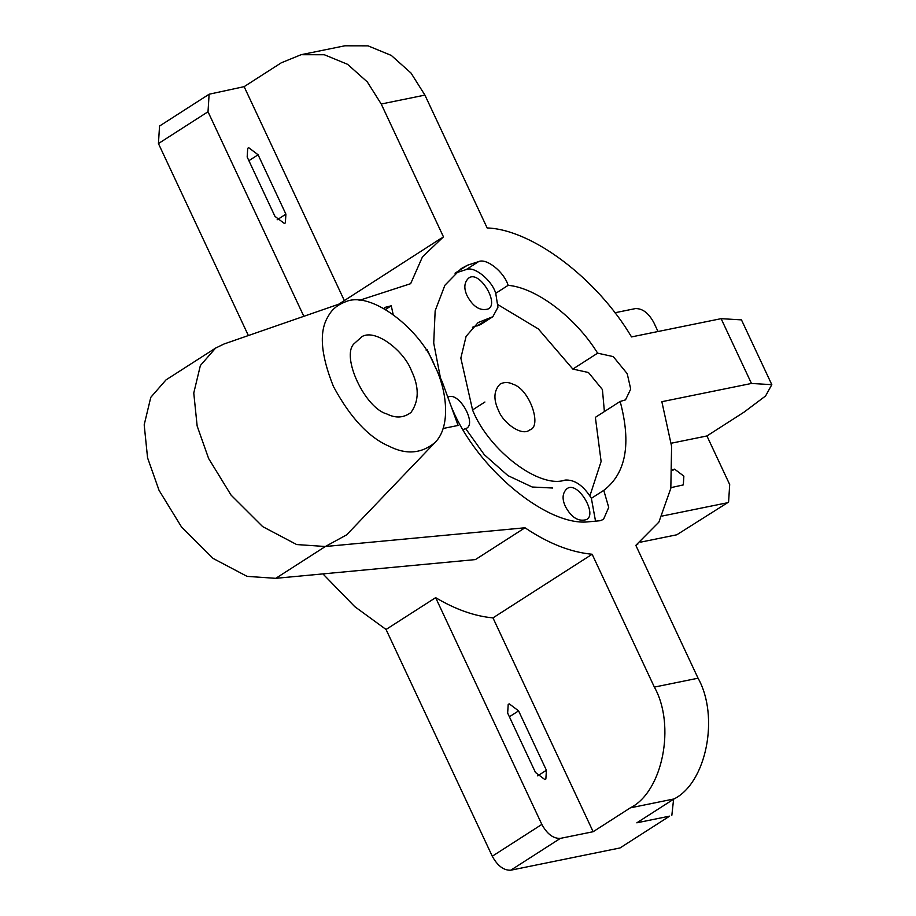 <?xml version="1.0" encoding="UTF-8"?>
<svg xmlns="http://www.w3.org/2000/svg" width="916" height="916" viewBox="0 0 916 916"><rect width="100%" height="100%" fill="white"/><g stroke="black" fill="none" stroke-linecap="round" stroke-linejoin="round"><path stroke-width="1.37" d="M384.72 308.91L384.399 307.536L391.269 305.795L385.613 309.425M391.269 305.795L393.124 314.325M443.069 428.505L458.103 425.448L442.279 381.972L434.688 365.77C421.749 331.065 371.22 289.261 344.805 302.108C337.18 305.062 331.672 309.768 328.26 316.215C318.882 331.065 320.6 354.469 333.401 386.403C350.141 417.536 368.736 437.493 389.185 446.275C406.189 454.897 421.44 453.66 434.94 442.588L346.614 534.864L325.352 546.509L275.773 578.328L247.08 576.37L213.062 558.417L181.494 526.929L159.041 490.323L147.568 457.805L144.19 424.818L150.785 397.338L166.002 379.9L215.592 348.091L200.375 365.518L193.768 393.01L197.146 425.986L208.619 458.504L231.072 495.109L262.64 526.597L296.658 544.551L325.352 546.509L524.994 527.776C548.237 543.428 570.611 552.245 592.137 554.249L654.368 687.092C675.905 725.38 662.68 791.79 630.322 807.855L674.027 798.947C706.385 782.894 719.598 716.484 698.061 678.195L635.83 545.352L658.879 522.131L670.821 488.331L671.6 446.344L661.856 401.7L751.463 383.46L771.81 384.663L765.57 395.975L744.113 412.097L706.934 435.959L729.697 484.553L728.586 502.082L676.775 534.795L728.586 502.082M771.81 384.663L741.468 319.879L721.121 318.665L631.513 336.916C596.992 278.544 531.978 229.469 487.152 227.958L424.921 95.104L411.021 73.051L391.304 55.429L368.026 45.846L344.817 45.8L301.112 54.697L324.321 54.742L347.599 64.326L367.327 81.948L381.228 104.012L443.459 236.855L422.482 256.824L410.654 283.674L359.141 300.414M440.493 378.159L433.715 343.065L435.157 310.799L444.89 285.265L461.091 268.686L467.423 265.239L478.587 261.621C486.51 257.854 504.155 272.018 508.14 285.334C536.341 287.716 575.569 317.451 597.633 353.164L613.239 356.599L627.208 373.659L630.712 389.06L625.513 399.88L620.155 401.448C631.467 443.802 626.006 473.435 603.77 490.369L608.716 507.395L603.495 519.372L600.106 520.723L587.648 521.891C546.211 525.921 476.915 468.099 452.241 408.902L451.474 407.231M560.363 838.38C553.298 838.701 547.127 834.041 541.848 824.411L492.27 856.231C497.548 865.849 503.72 870.509 510.785 870.2L560.363 838.38L593.144 831.717L630.322 807.855M674.027 798.947L636.838 822.808L669.619 816.145L620.029 847.953L510.785 870.2M620.029 847.953L669.619 816.145M640.753 542.123L676.775 534.795M209.123 94.222L159.544 126.042L158.434 143.56L208.012 111.752L209.123 94.222L244.125 86.654L344.29 300.482M248.373 335.554L158.434 143.56M322.913 573.897L354.732 606.621L386.048 629.475L435.638 597.656L541.848 824.411M492.27 856.231L386.048 629.475M673.603 799.221L671.852 815.24M658.009 331.523L653.818 322.581C648.551 312.963 642.379 308.303 635.303 308.612L614.819 312.78M208.012 111.752L303.837 316.318M244.125 86.654L281.315 62.792L301.112 54.697M671.233 443.23L706.934 435.959M435.638 597.656C455.538 609.472 474.648 616.216 492.968 617.876L592.137 554.249M492.968 617.876L593.144 831.717M442.279 381.972L441.237 382.728M426.18 350.255L427.108 349.58L434.688 365.77C446.939 389.827 451.245 426.764 434.94 442.588M411.353 370.522C404.288 351.412 376.224 328.741 362.232 336.435L353.965 343.798C340.889 356.645 365.037 408.181 386.815 413.94C395.701 418.44 403.761 417.936 410.998 412.44C419.15 400.956 419.276 386.987 411.353 370.522M344.794 302.108L224.111 343.958L215.592 348.091M524.994 527.776L475.415 559.584L275.773 578.328M603.77 490.369L591.37 498.315L595.537 521.158M478.587 261.621L466.187 269.567C474.122 265.812 491.755 279.975 495.739 293.292L497.949 307.284L492.854 316.696L478.152 322.546L466.095 336.344L460.84 358.099L472.622 410.173C488.938 450.672 539.684 489.052 565.035 480.076C574.63 479.423 583.412 485.514 591.37 498.315M467.423 265.239L455.034 273.197L466.187 269.567M484.919 402.01L472.519 409.956M508.14 285.334L495.739 293.292M565.447 506.594C571.366 517.425 578.282 521.788 586.194 519.681C598.411 514.964 577.114 479.274 566.557 489.075C562.344 493.346 561.977 499.197 565.447 506.594M463.153 429.524L465.923 428.539C477.545 424.497 458.79 390.617 447.821 397.212M467.206 295.96C473.125 306.791 480.041 311.142 487.953 309.035C500.17 304.318 478.873 268.64 468.316 278.43C464.103 282.712 463.725 288.551 467.206 295.96M620.155 401.448L595.366 417.353L601.114 461.481L589.904 495.854M597.633 353.164L572.844 369.068L588.45 372.503L602.419 389.563L604.388 411.57M498.075 304.742L538.322 328.924L572.844 369.068M472.427 327.264L480.453 324.642L492.854 316.696M552.646 488.022L532.207 487.014L507.933 475.622L484.266 454.668L465.694 428.688M498.464 410.345C502.976 422.974 522.097 436.737 529.585 429.959C542.478 427.051 529.803 389.38 513.189 384.296C508.62 381.995 504.269 381.915 500.125 384.056C493.804 390.468 493.255 399.239 498.464 410.345M518.582 710.873L546.405 770.264L545.856 779.024L544.734 779.47L535.482 772.486L507.659 713.095L508.208 704.335L509.33 703.889L518.582 710.873L509.388 716.781M441.455 238.091L338.645 304.249M258.094 154.781L285.906 214.161L285.357 222.931L284.246 223.378L274.983 216.394L247.171 157.002L247.721 148.243L248.831 147.785L258.094 154.781L248.889 160.678M672.596 469.565L674.611 469.152L683.863 476.148L683.313 484.908L670.936 487.644M662.188 516.04L726.354 502.976M698.061 678.195L654.368 687.092M721.121 318.665L751.463 383.46M381.228 104.012L424.921 95.104M489.465 318.047L477.064 325.993M537.658 775.875L546.405 770.264M277.159 219.783L285.906 214.161M672.562 470.469L674.611 469.152M637.834 544.115L635.853 545.386"/></g></svg>

